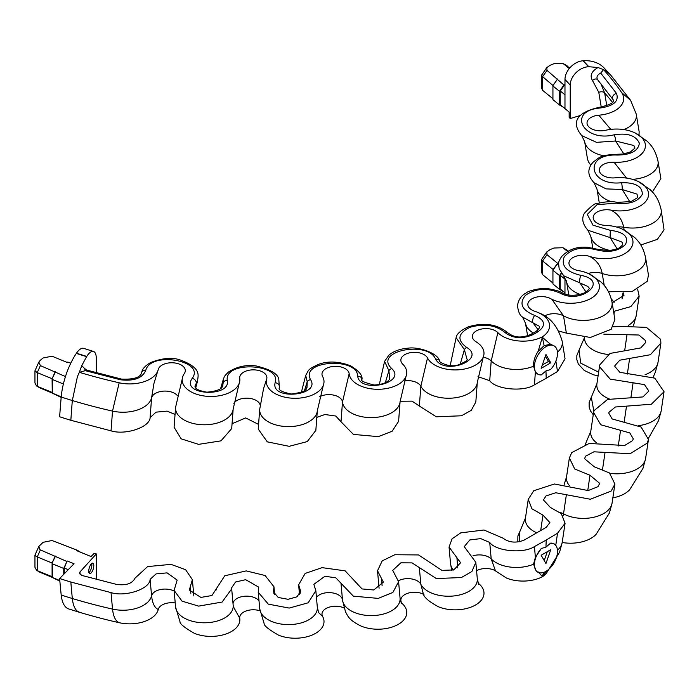 <?xml version="1.0" encoding="UTF-8"?>
<svg xmlns="http://www.w3.org/2000/svg" width="699" height="699" viewBox="0 0 699 699"><rect width="100%" height="100%" fill="white"/><g stroke="black" fill="none" stroke-linecap="round" stroke-linejoin="round"><path stroke-width="1.05" d="M93.797 565.578A5.443 2.053 -73.2 0 1 92.364 571.162A5.443 2.053 -73.2 0 1 89.699 573.573A5.443 2.053 -73.2 0 1 88.756 571.144A5.443 2.053 -73.2 0 1 90.18 565.57A5.443 2.053 -73.2 0 1 92.845 563.158A5.443 2.053 -73.2 0 1 93.797 565.578M91.683 563.534A5.443 2.053 -73.2 0 1 91.866 565.002A5.443 2.053 -73.2 0 1 88.939 572.612M80.158 574.552L79.948 571.992L96.313 553.914L96.313 579.454M63.749 574.307L63.749 568.47L66.903 561.472L39.895 549.694L38.829 546.435L43.093 542.319L51.988 540.519L77.353 550.27L80.507 552.219M66.903 561.472L64.291 568.042L64.291 573.757M175.187 602.957A13.596 7.855 0 0 0 158.245 609.476A28.834 16.645 180 0 1 119.18 622.704A406.163 234.497 180 0 1 79.345 612.245L77.44 611.241C74.706 609.03 73.002 604.792 72.329 598.519A771.565 291.859 -73.2 0 1 70.844 582.04A406.163 234.497 180 0 1 59.633 578.527L74.05 563.752L67.436 561.035M70.844 582.04L111.036 592.612C125.549 597.191 149.962 588.925 150.102 579.375L156.052 573.905L167.087 572.865L177.162 580.091L174.095 590.428L182.028 601.14L198.603 606.12L222.107 602.066L231.692 588.89L231.579 587.894L235.546 581.987L245.672 579.689L258.752 587.169L258.237 592.245L268.32 604.137L289.176 608.078L308.189 602.791L315.843 590.707L313.86 584.355L324.921 576.282L335.791 577.802L353.379 596.168L378.255 598.388L392.882 592.446L398.587 581.717L392.724 570.375L400.894 562.809L412.078 562.896L436.281 578.554L461.384 577.54L471.895 571.529L475.818 562.346L464.258 546.635L469.798 539.951L480.737 538.606L489.719 542.45C495.871 551.31 523.822 553.888 534.447 546.566L546.207 540.047L545.954 547.125L550.594 543.132A16.322 9.419 -60 0 1 554.115 543.883A16.322 9.419 -60 0 1 554.115 562.721A16.322 9.419 -60 0 1 537.793 572.149A16.322 9.419 -60 0 1 541.314 548.497L535.373 557.374L533.555 564.18L536.299 571.284L537.793 572.149M613.206 326.791L621.306 326.407L646.426 327.368L660.651 339.356L660.887 343.122L650.35 354.734L619.777 360.195L614.91 365.629L614.875 366.529L619.856 372.314L654.78 378.142L664.041 391.702L651.363 404.232L615.382 406.993L608.978 412.288L608.777 413.126L612.158 418.946L641.105 427.028L648.454 439.479L647.274 443.07L630.122 453.712L593.923 451.807L585.64 456.141L584.556 458.666L594.29 466.81L609.432 472.943L614.91 484.066L611.162 491.074L590.358 499.243L555.784 492.751L546.05 495.923L543.446 499.96L550.375 507.43L561.332 513.678L565.072 523.254L557.514 533.25L546.207 540.047M637.671 289.447L639.148 296.158L630.821 306.616L613.626 311.422M567.614 251.474L562.931 247.726L553.931 248.023L550.157 249.569L546.775 251.946L547.037 254.707L557.592 263.278L557.217 263.899L558.588 265.017M568.331 251.072L562.931 247.726M612.114 302.65L623.971 295.476L623.587 292.925M457.775 567.911L456.901 557.715L449.046 547.046L452.113 538.763L460.781 532.856L483.97 530.008L503.018 538.16C508.994 542.625 516.028 543.272 524.11 540.109L546.321 527.282L549.886 522.572L542.957 515.102L531.93 508.785L528.261 499.278L533.774 490.724L554.421 483.996L588.139 490.549L597.96 486.687L599.725 483.385L590 475.241L574.735 469.012L569.37 457.985L571.677 452.637L589.222 443.437L624.626 445.508L632.717 440.492L633.277 438.797L629.799 432.926L600.764 424.774L593.591 412.445L594.01 410.654L607.588 399.435L642.879 396.936L648.855 391.021L644.487 384.625L610.21 379.12L599.655 366.861L599.725 364.948L610.044 353.432L640.73 347.919L645.701 342.44L645.596 340.666L638.877 335.013L603.84 334.166M456.901 557.715L460.606 562.747L453.8 569.921L441.951 570.401L418.535 554.936L394.821 554.744L382.213 560.869L377.512 570.777L383.375 582.118L373.782 589.982L362.047 588.934L345.149 570.856L322.108 567.64L305.166 573.433L298.639 584.766L300.622 591.118L297.014 596.815L288.049 599.305L278.211 597.453L273.458 591.843L273.964 586.767L265.131 575.53L246.24 570.9L224.772 575.766L211.954 595.513L200.875 597.418L189.307 590.017L192.374 579.681L185.611 569.711L171.019 564.364L147.62 566.583L135.012 578.178C132.26 583.595 126.117 585.675 116.584 584.416L81.809 575.417L79.45 573.294L79.948 571.992M96.313 553.914A351.186 202.754 180 0 1 94.251 553.285L91.071 556.553L76.82 550.707L77.353 550.27M38.829 546.435L34.95 555.155L36.54 556.631L52.093 563.036L52.093 576.719L37.239 570.62L37.239 556.937L40.393 549.938M34.95 555.155L34.95 567.291L36.54 570.253L40.393 572.498L52.224 577.357M39.799 572.201L40.393 572.498M541.314 548.497L545.954 547.125M543.682 572.394L542.249 576.841A28.834 16.645 180 0 1 506.443 578.047L495.504 570.917L491.205 558.929L489.719 542.45M554.115 543.883L550.594 543.132M542.249 576.841A28.834 16.645 0 0 0 546.242 573.529L559.584 552.166L562.188 542.503L565.072 523.254M495.504 570.917L493.809 569.956A13.596 7.855 0 0 0 476.535 570.725M478.177 583.184A28.834 16.645 180 0 1 475.879 604.784A28.834 16.645 180 0 1 438.57 606.828C428.915 601.656 423.795 597.217 423.227 593.495L420.842 584.277L419.356 567.798M423.97 594.648L422.275 593.687A13.596 7.855 0 0 0 405.219 594.342A13.596 7.855 0 0 0 402.746 604.102A28.834 16.645 180 0 1 397.495 624.801A28.834 16.645 180 0 1 361.339 626.19C347.884 619.716 347.665 615.216 345.498 611.843L342.527 600.275L341.016 583.508M344.039 607.955L343.401 607.667A13.596 7.855 0 0 0 327.525 607.772A13.596 7.855 0 0 0 322.632 616.492A28.834 16.645 180 0 1 312.261 634.989A28.834 16.645 180 0 1 278.595 635.19C268.661 629.484 263.838 625.57 264.108 623.429L259.74 608.916A28.834 16.645 180 0 0 290.19 624.574A28.834 16.645 180 0 0 317.302 606.994L318.613 612.56L322.632 616.492M259.958 610.786A13.596 7.855 0 0 0 245.926 611.031A13.596 7.855 0 0 0 239.757 618.309A28.834 16.645 180 0 1 225.419 634.176A28.834 16.645 180 0 1 194.444 633.373C184.519 627.667 179.687 623.744 179.966 621.612L175.598 607.099A28.834 16.645 180 0 0 206.039 622.757A28.834 16.645 180 0 0 233.16 605.177L233.344 606.627L239.757 618.309M612.909 497.828A28.834 16.645 0 0 0 629.633 489.754L642.966 468.391L645.579 458.727A28.834 16.645 0 0 1 609.878 473.31M562.197 542.485A28.834 16.645 0 0 0 596.09 534.333L609.423 512.987L612.036 503.324A28.834 16.645 0 0 1 593.468 517.33A28.834 16.645 0 0 1 563.516 513.844L566.356 494.866M59.808 580.537L52.25 577.461L59.861 581.149M64.291 568.042L68.275 569.676M52.311 577.461L52.311 563.778L63.749 568.47M55.247 556.037L52.093 563.036L55.238 556.684M52.311 563.778L52.25 563.342M52.25 577.461L52.093 576.719M77.44 611.241L79.939 612.455L68.685 608.934A42.648 17.091 -72 0 1 61.206 595.032A771.565 309.255 -72 0 1 59.633 578.527M79.939 612.455L80.437 612.577M561.306 273.056L559.488 275.607L559.488 289.29L563.665 291.754M560.249 275.301L564.975 279.146L564.975 292.82L560.249 288.984L560.249 275.301L561.577 273.423M559.488 275.607L552.935 270.286L552.935 283.969L559.488 289.29M564.975 279.146L566.347 280.815M557.592 263.278L553.154 269.543L542.599 260.963L542.599 274.646L552.935 283.043M557.217 263.899L552.935 270.286M546.775 251.946L541.594 259.486L541.594 272.488L542.599 274.646M541.594 259.486L542.599 260.963L547.037 254.707M564.975 292.82L564.975 294.043M598.161 375.87L593.407 374.769L584.268 370.479L578.283 363.952L576.815 359.557L576.85 355.529L579.025 350.173L580.703 363.131L598.702 372.235M593.276 414.795L590.454 410.881L589.143 407.019L589.143 402.51L591.302 397.277L593.862 411.152M517.81 542.005L517.88 535.958L519.838 531.616L519.497 541.725M550.76 549.685L545.954 563.569L541.148 555.242L550.76 549.685M547.3 551.686L544.224 560.572M96.313 372.812L96.313 358.709A16.322 6.169 106.8 0 0 93.465 351.44A16.322 6.169 106.8 0 0 86.763 356.411A281.994 106.667 106.8 0 0 86.606 356.647L81.774 365.594L85.444 369.439M590.804 165.252L588.34 161.67L587.466 158.778L584.687 141.853A28.834 16.645 0 0 0 603.962 155.851M580.519 115.431L570.235 118.542A351.186 202.754 0 0 0 569.152 117.353L569.152 112.076L560.249 104.658L560.249 90.984L564.975 94.819L564.975 79.494A351.186 202.754 180 0 1 570.235 85.095A16.322 11.804 -42.2 0 1 588.506 66.728A281.994 204.047 -42.2 0 1 588.794 66.711L598.038 67.532C591.45 71.324 589.598 75.649 592.49 80.516L598.79 92.364L601.245 107.078M623.858 129.577A28.834 16.645 0 0 0 636.247 114.103L639.139 131.7L639.043 135.056M632.534 179.355A28.834 16.645 0 0 0 657.986 161.076L660.87 178.664L652.385 191.928M616.64 227.044A13.596 7.855 180 0 1 623.657 227.245A28.834 16.645 0 0 0 661.132 209.648L664.05 229.892L657.383 239.355L640.773 244.991M588.331 273.501A13.596 7.855 180 0 1 602.206 273.492A28.834 16.645 0 0 0 632.455 273.169A28.834 16.645 0 0 0 645.553 257.424L648.445 275.022L647.274 281.313L632.237 291.422L608.471 291.754M544.547 316A13.596 7.855 180 0 1 563.516 315.852A28.834 16.645 0 0 0 596.098 318.683A28.834 16.645 0 0 0 612.001 302.012L614.893 319.609L611.162 329.308L590.358 337.486L566.356 333.108L558.667 331.02M557.452 352.2A28.834 16.645 0 0 0 562.162 341.199L565.054 358.797L557.514 371.492L546.207 378.281L545.954 370.907L550.594 369.544A16.322 9.419 120 0 0 554.115 345.883A16.322 9.419 120 0 0 537.793 355.31A16.322 9.419 120 0 0 537.793 374.148A16.322 9.419 120 0 0 541.314 374.9L545.954 370.907M477.994 376.665L489.719 380.693C495.871 389.553 523.822 392.13 534.447 384.808L546.207 378.281M419.356 406.04L436.281 416.796L461.384 415.783L471.275 410.348L475.827 402.004L477.303 382.388A28.834 16.645 180 0 1 451.93 398.124A28.834 16.645 180 0 1 420.842 386.285L419.356 406.04L412.078 401.139L400.108 401.261M341.016 421.75L353.379 434.411L378.255 436.63L392.113 431.257L398.596 421.375L400.073 401.75A28.834 16.645 180 0 1 371.484 417.609A28.834 16.645 180 0 1 342.493 401.995L341.016 421.75L335.791 416.036L324.921 414.524L316.796 417.355M258.228 429.064L267.271 441.838L289.176 446.32L307.263 441.585L315.843 430.374L317.32 410.75A28.834 16.645 180 0 1 287.158 426.591A28.834 16.645 180 0 1 259.722 409.177L258.228 429.064M232.042 423.716L245.672 417.932L258.551 424.407M175.58 407.351L174.086 427.246L181.155 438.832L198.603 444.354L220.989 440.859L231.701 428.548L233.178 408.932A28.834 16.645 180 0 1 203.016 424.765A28.834 16.645 180 0 1 175.58 407.351L182.876 376.237A28.834 16.645 180 0 1 184.318 373.572A13.596 7.855 0 0 0 184.99 372.314A13.596 7.855 0 0 0 174.645 362.947A13.596 7.855 0 0 0 158.437 368.923A13.596 7.855 0 0 0 158.245 369.544A28.834 16.645 180 0 1 157.834 370.863A28.834 16.645 180 0 1 119.18 382.781A406.163 234.497 180 0 1 79.345 372.322L81.774 365.594M279.312 387.517A4.351 3.504 -164.2 0 0 279.338 387.429C280.264 387.622 274.576 390.479 291.247 394.009C310.059 391.58 305.428 387.788 306.975 387.491L307.219 381.706L305.708 375.372C309.089 369.788 306.913 369.736 318.954 364.188C328.469 360.859 339.024 361.409 350.61 365.822C358.823 370.846 362.624 375.337 362.003 379.295L362.003 379.295A4.351 3.547 173.9 0 0 357.678 376.211C357.53 356.883 299.749 360.404 310.566 379.627C321.121 395.87 270.303 400.745 275.144 382.694C281.968 363.856 224.545 360.378 227.254 380.221C231.579 397.862 179.923 395.284 192.242 378.325C205.585 360.658 150.713 350.854 145.785 370.295C142.413 378.185 133.972 381.339 120.464 379.767L85.295 370.662L79.345 372.322L77.44 376.508L72.329 400.527A771.565 291.859 106.8 0 0 70.844 420.282L111.036 430.846C125.549 435.433 149.962 427.168 150.102 417.618L156.052 412.148L167.087 411.108L175.012 414.446M70.844 420.282A406.163 234.497 180 0 1 59.633 416.77A771.565 309.255 108 0 1 61.206 397.041A42.648 17.091 108 0 1 76.34 353.423A281.994 113.028 108 0 1 76.497 353.187A16.322 6.544 -72 0 1 83.653 348.364L93.465 351.44M61.171 397.364L52.25 393.144L52.093 378.709L37.239 372.619L37.239 386.302L52.093 392.392M52.224 393.039L39.799 387.884M563.665 107.436L559.488 104.972L559.488 91.289L563.927 85.025L547.037 70.381L546.775 67.62L550.157 65.252L553.931 63.705L562.931 63.399L569.301 68.519M562.931 63.399L569.79 67.934M70.748 363.235L67.908 362.073L66.842 362.292L51.988 356.193L43.093 358.002L40.411 360.177L38.829 362.108L34.95 370.837L34.95 382.965L36.54 385.935L40.393 388.181M34.95 370.837L37.239 372.619L40.393 365.621L65.453 376.56M38.829 362.108L40.393 365.621M537.793 374.148L535.373 371.947L533.555 366.189C533.372 361.156 534.901 356.219 538.125 351.379L544.145 345.647L542.249 336.909A28.834 16.645 180 0 1 497.854 332.619A13.596 7.855 0 0 0 484.005 328.679A13.596 7.855 0 0 0 472.699 334.751A13.596 7.855 0 0 0 476.106 341.837A28.834 16.645 180 0 1 483.315 356.866A28.834 16.645 180 0 1 456.141 369.911A28.834 16.645 180 0 1 427.5 357.967A13.596 7.855 0 0 0 413.983 352.331A13.596 7.855 0 0 0 401.165 358.482A13.596 7.855 0 0 0 402.746 364.179A28.834 16.645 180 0 1 406.075 376.237A28.834 16.645 180 0 1 375.686 389.247A28.834 16.645 180 0 1 349.151 373.677A13.596 7.855 0 0 0 336.638 366.337A13.596 7.855 0 0 0 322.3 372.471A13.596 7.855 0 0 0 322.632 376.56A28.834 16.645 180 0 1 323.331 385.236A28.834 16.645 180 0 1 289.744 397.993A28.834 16.645 180 0 1 266.721 378.963A13.596 7.855 0 0 0 255.86 369.989A13.596 7.855 0 0 0 240.019 376.01A13.596 7.855 0 0 0 239.757 378.386A28.834 16.645 180 0 1 239.18 383.41A28.834 16.645 180 0 1 204.816 396.08A28.834 16.645 180 0 1 182.876 376.237M544.145 345.647L550.48 344.24L554.115 345.883M542.249 336.909A28.834 16.645 0 0 0 539.366 313.1A28.834 16.645 0 0 0 534.814 311.282A13.596 7.855 180 0 1 532.664 310.426A13.596 7.855 180 0 1 531.057 299.355A13.596 7.855 180 0 1 550.218 298.429A13.596 7.855 180 0 1 550.786 298.726A28.834 16.645 0 0 0 551.992 299.347A28.834 16.645 0 0 0 592.621 297.372A28.834 16.645 0 0 0 589.205 273.921A28.834 16.645 0 0 0 578.72 270.662A13.596 7.855 180 0 1 573.774 269.124A13.596 7.855 180 0 1 571.467 258.578A13.596 7.855 180 0 1 589.475 256.367A28.834 16.645 0 0 0 627.65 251.684A28.834 16.645 0 0 0 622.757 229.324A28.834 16.645 0 0 0 605.928 225.428A13.596 7.855 180 0 1 597.995 223.593A13.596 7.855 180 0 1 594.875 213.789A13.596 7.855 180 0 1 610.926 210.119A28.834 16.645 0 0 0 644.95 202.334A28.834 16.645 0 0 0 638.336 181.548A28.834 16.645 0 0 0 615.094 177.834A13.596 7.855 180 0 1 604.119 176.087A13.596 7.855 180 0 1 600.345 167.07A13.596 7.855 180 0 1 614.08 162.264A28.834 16.645 0 0 0 643.194 152.076A28.834 16.645 0 0 0 635.181 132.967A28.834 16.645 0 0 0 605.745 130.259A13.596 7.855 180 0 1 591.852 128.983A13.596 7.855 180 0 1 587.571 120.796A13.596 7.855 180 0 1 598.772 115.204A28.834 16.645 0 0 0 621.691 92.652A406.163 234.497 0 0 0 603.578 69.655L598.038 67.532M617.593 154.724L617.479 154.261C599.567 155.029 599.882 157.362 593.381 161.915C587.143 168.599 587.361 175.536 594.036 182.727L606.103 188.879L622.224 189.534L637.042 194.104L637.567 197.66L631.153 201.513L617.025 202.422C612.831 201.163 606.444 201.469 597.846 203.348C595.697 202.64 591.214 205.952 584.373 213.291C581.402 218.516 582.582 224.169 587.911 230.233L610.061 237.564L610.314 230.347L592.979 225.192L587.3 214.41L597.06 204.676L616.238 203.156C629.415 204.597 638.091 201.67 642.285 194.357C642.416 186.362 635.496 182.474 621.542 182.701C588.916 186.642 582.905 153.492 617.261 155.056C630.9 154.89 638.257 150.949 639.349 143.216C635.915 135.492 627.457 132.696 613.984 134.837C583.377 142.544 566.4 110.861 600.074 108.013C613.739 106.065 619.209 101.198 616.483 93.395L600.703 73.089L603.578 69.655L606.33 71.149L603.578 69.655M562.503 292.995A4.351 2.438 118.6 0 0 562.477 292.977C560.65 291.562 556.142 290.181 548.951 288.844C542.389 287.237 527.972 290.749 526.111 293.003C521.332 295.467 518.466 299.635 517.505 305.507C518.204 311.78 519.899 315.633 522.572 317.066L538.073 325.655C540.493 326.337 539.89 328.189 536.255 331.221L536.255 331.221A4.351 2.613 58 0 1 538.571 331.361C546.225 325.28 544.949 319.967 534.726 315.432C521.821 310.207 518.745 303.497 525.499 295.293C535.888 288.189 547.518 287.499 560.397 293.248C581.052 304.921 610 280.692 580.869 275.354C566.391 271.894 560.843 265.742 564.224 256.9C571.275 248.468 582.197 246.162 596.998 249.98C609.257 252.907 618.755 251.063 625.5 244.44C628.925 236.699 623.866 232.007 610.314 230.347M538.571 331.361L535.705 333.135L533.555 332.899L530.585 334.498A4.351 2.412 62 0 1 532.629 334.786C522.101 339.207 512.909 338.473 505.045 332.567C496.002 325.122 484.372 323.349 470.165 327.237C457.854 333.24 456.665 339.959 466.617 347.386C486.836 359.312 444.87 376.027 435.626 359.207C428.164 340.168 372.986 351.073 391.685 368.522C407.491 382.834 360.16 394.131 357.678 376.211M533.555 332.899L536.255 331.221M63.373 383.996L52.311 379.461L52.311 393.135L61.224 396.796M55.238 372.366L52.093 378.709L55.247 371.711M52.25 379.015L52.311 379.461M77.44 376.508L79.345 372.322M435.626 359.207A4.351 3.408 153.1 0 1 439.505 360.789L439.505 360.789C438.011 361.733 449.186 367.866 457.819 365.044C465.246 361.986 468.286 360.011 466.958 359.12L464.389 349.64L456.115 337.652L450.532 363.978A28.834 16.645 180 0 0 450.532 365.603M362.003 379.295C360.186 380.702 364.249 382.606 374.201 385.018C388.443 384.275 389.745 378.675 389.719 378.491L388.889 370.662L384.581 361.383L379.295 384.668M222.798 385.752L223.435 378.902L220.666 388.452M84.928 370.723L84.876 368.688L86.58 370.051L121.425 379.076C133.299 379.618 139.992 377.635 141.478 373.117L141.845 371.824C142.439 368.827 145.287 365.778 150.381 362.667C161.932 358.15 171.709 357.189 179.704 359.793C202.824 368.155 197.555 376.193 197.677 380.597L195.204 385.551C195.117 385.822 192.749 389.797 206.904 392.174C224.169 390.549 222.116 385.734 222.832 385.656M86.58 370.051L85.295 370.662M121.425 379.076A4.351 1.293 102.7 0 0 120.464 379.767M141.355 373.441L141.679 372.445A4.351 3.521 13.4 0 1 145.785 370.295M195.17 386.8L196.262 383.113A4.351 3.294 -144.9 0 0 192.242 378.325M221.81 387.36L223.435 382.292A4.351 3.539 -8.6 0 1 227.254 380.221M223.435 378.91C224.763 376.761 222.597 377.801 228.494 372.025C236.917 366.634 246.092 364.598 256 365.918C270.303 369.378 277.896 373.816 278.796 379.251L279.338 387.429A4.351 3.504 -164.2 0 0 275.144 382.694M304.502 390.523L307.219 381.706A4.351 3.381 -29.1 0 1 310.566 379.627M385.306 382.737L388.889 370.662A4.351 3.058 -45.7 0 1 391.685 368.522M460.169 364.371L464.389 349.64A4.351 2.578 -58.6 0 1 466.617 347.386M456.115 337.652C456.613 333.991 460.685 330.391 468.313 326.835C484.127 322.09 497.417 324.17 508.173 333.091L508.173 333.091A4.351 3.102 136 0 0 505.045 332.567M570.235 118.542L570.235 85.095M563.927 85.025L564.678 84.719L560.249 90.984M564.975 108.502L564.975 94.819M559.488 104.972L552.935 99.642L552.935 85.968L559.488 91.289M552.935 98.725L542.599 90.32L542.599 76.645L553.005 85.523L557.217 79.572M557.592 78.961L553.154 85.217M552.935 85.968L553.005 85.523M546.775 67.62L541.594 75.169L542.599 76.645L547.037 70.381M541.594 75.169L541.594 88.161L542.599 90.32M588.506 66.728A371.807 214.663 0 0 0 582.94 60.796A281.994 200.596 -44.3 0 1 583.219 60.778A42.648 30.337 -44.3 0 1 603.91 67.768L610.515 74.845M582.94 60.796A16.322 11.612 135.7 0 0 564.975 79.494M606.811 105.785L604.635 92.906L600.791 83.426M616.483 93.395A4.351 3.312 -34.1 0 0 612.883 99.389L612.883 99.389C615.269 102.063 610.891 104.675 599.733 107.235L599.733 107.235C568.2 114.217 575.731 128.328 581.76 135.623L596.535 142.351L615.609 140.997L633.888 145.523L634.963 148.074L630.393 151.998L623.036 154.033L617.479 154.261L617.261 155.056M617.103 248.73L610.061 237.564L621.463 241.88C623.429 243.182 623.106 244.851 620.476 246.878C619.419 248.346 615.583 249.569 608.96 250.565L598.405 249.421A4.351 1.809 108.9 0 0 596.998 249.98M598.65 249.552A4.351 1.809 108.9 0 0 598.405 249.421L587.684 247.332C577.208 246.31 568.497 249.403 561.568 256.629C557.872 262.684 558.484 262.09 559.165 268.792L563.682 275.764L587.929 286.485M600.703 73.089C597.199 74.915 596.177 77.126 597.619 79.712L612.883 99.389M599.733 107.235A4.351 0.481 85.5 0 1 600.074 108.013M623.849 153.92L615.609 140.997A4.351 1.337 -103.2 0 0 613.984 134.837M629.895 201.889L622.224 189.534A4.351 0.568 -95.4 0 0 621.542 182.701M617.025 202.422A4.351 1.083 100.5 0 0 616.238 203.156M586.042 292.068L579.786 282.702A4.351 1.005 -80.4 0 1 580.869 275.354M587.911 286.468C589.074 288.827 591.31 287.507 585.15 292.584C575.714 296.638 566.636 295.485 562.477 292.977A4.351 2.438 118.6 0 0 560.397 293.248M538.099 329.779L532.926 322.737A4.351 1.73 -72.1 0 1 532.865 319.19A4.351 1.73 -72.1 0 1 534.726 315.432M550.76 362.798L545.954 354.472L541.148 368.347L550.76 362.798L548.453 361.462L545.377 356.132M542.302 365.018L548.453 361.462M535.373 557.374L534.447 546.566M533.555 564.18A28.834 16.645 180 0 1 491.205 558.929A13.596 7.855 0 0 0 472.943 555.827M546.959 570.707L542.363 576.57L538.125 571.878M555.731 545.622L557.514 533.25M557.452 550.192A28.834 16.645 0 0 0 562.188 542.503M174.147 591.092A13.596 7.855 0 0 0 160.386 589.554A13.596 7.855 0 0 0 151.587 595.854A28.834 16.645 180 0 1 112.522 609.091A406.163 234.497 180 0 1 72.329 598.519A402.956 232.645 180 0 1 61.206 595.032M190.844 593.294L190.294 586.706M216.489 589.615L216.445 588.977M273.886 593.468L273.615 590.218M300.325 593.154L299.985 589.082M382.108 585.806L381.497 578.484M379.111 588.191A28.834 16.645 180 0 1 379.007 587.457L379.094 588.209M453.406 570.043A28.834 16.645 180 0 1 450.54 563.717L451.737 570.48M475.818 562.346L477.286 578.632A28.834 16.645 180 0 1 453.433 595.994A28.834 16.645 180 0 1 420.842 584.277A13.596 7.855 0 0 0 398.465 580.773M398.587 581.717L400.055 597.995A28.834 16.645 180 0 1 372.995 615.574A28.834 16.645 180 0 1 342.493 599.987A13.596 7.855 0 0 0 331.212 592.735A13.596 7.855 0 0 0 316.402 597.409M258.953 600.677A13.596 7.855 0 0 0 243.645 596.352A13.596 7.855 0 0 0 233.047 604.058M158.245 609.476C154.628 607.859 152.408 603.316 151.587 595.854L150.102 579.375M119.18 622.704C115.562 621.088 113.343 616.544 112.522 609.091L111.036 592.612M402.746 604.102L401.182 603.193M611.267 298.796A390.924 225.698 180 0 1 614.089 302.422M622.11 298.866L622.94 292.968M624.81 349.727L627.029 334.559M584.539 337.634A28.834 16.645 0 0 0 608.078 354.472M630.882 397.845L633.111 382.659M599.725 364.948L596.929 383.637A28.834 16.645 0 0 0 609.248 398.911M618.257 445.997L620.555 430.348M593.591 412.445L590.804 431.143A28.834 16.645 0 0 0 596.387 442.659M587.745 490.576L590 475.241M569.37 457.985L566.574 476.674A28.834 16.645 0 0 0 569.362 485.534M540.659 530.759L542.957 515.102M528.261 499.278L525.473 517.976A28.834 16.645 0 0 0 537.007 532.918M559.986 512.446A13.596 7.855 180 0 1 563.516 513.844L563.132 515.836M602.59 469.099L605.037 452.515M624.216 421.75L626.496 406.259M638.659 425.639A28.834 16.645 0 0 0 661.167 410.96L658.554 420.623L648.541 438.081M627.344 374.061L629.642 358.412M645.055 374.751A28.834 16.645 0 0 0 658.012 362.37L655.4 372.034L653.111 377.329M614.01 313.799L614.342 311.352M628.436 325.323A28.834 16.645 0 0 0 636.273 315.406L633.609 325.21M535.373 371.947L534.447 384.808M533.555 366.189A28.834 16.645 180 0 1 491.205 360.937L489.719 380.693M550.48 344.24L542.363 337.311L538.125 351.379M497.854 332.619L491.205 360.937A13.596 7.855 0 0 0 483.175 357.233M555.88 361.095L557.514 371.492M535.705 333.135L532.629 334.786M86.763 356.411A371.807 214.663 180 0 1 76.497 353.187M86.606 356.647A372.13 214.846 180 0 1 76.34 353.423M177.293 395.503A13.596 7.855 0 0 0 162.928 391.178A13.596 7.855 0 0 0 151.587 397.862A28.834 16.645 180 0 1 112.522 411.091A406.163 234.497 180 0 1 72.329 400.527A402.956 232.645 180 0 1 61.206 397.041M427.5 357.967L420.842 386.285A13.596 7.855 0 0 0 404.433 380.885M349.151 373.677L342.493 401.995A13.596 7.855 0 0 0 334.008 395.197A13.596 7.855 0 0 0 319.723 396.7M260.15 405.097A13.596 7.855 0 0 0 248.189 398.22A13.596 7.855 0 0 0 233.842 403.367M157.834 370.863L153.946 383.471L151.587 397.862L150.102 417.618M119.18 382.781L112.522 411.091L111.036 430.846M266.721 378.963L263.61 388.373L259.722 409.177M588.794 66.711A372.13 214.846 0 0 0 583.219 60.778M606.33 71.149L610.393 74.697M598.79 92.364A4.351 2.744 -10.3 0 1 604.635 92.906A390.924 225.698 180 0 1 612.481 102.351M599.296 202.937L596.955 188.957A28.834 16.645 0 0 0 611.677 201.784M592.787 247.953L590.83 236.454A28.834 16.645 0 0 0 610.105 250.452M568.785 294.943L566.609 281.994A28.834 16.645 0 0 0 580.126 294.41M527.605 335.747L525.499 323.296A28.834 16.645 0 0 0 533.302 333.039M551.852 299.277L563.516 315.852L566.356 333.108M589.475 256.367C596.396 259.897 600.633 265.603 602.206 273.492L604.224 285.419M610.926 210.119C617.846 213.641 622.093 219.355 623.657 227.245L624.155 230.032M614.08 162.264L626.54 178.088M598.772 115.204L610.786 129.376M621.691 92.652L630.647 100.394L636.247 114.103M597.488 79.581A4.351 2.997 -46.7 0 0 592.49 80.516M36.689 570.349L39.852 572.236M192.374 579.681L193.841 595.967M273.964 586.767L274.637 594.7M216.367 588.305L216.489 589.851M298.639 584.766L299.487 594.639M377.512 570.777L379.007 587.457M449.046 547.046L450.54 563.717M258.237 592.245L259.74 608.916M315.843 590.707L317.302 606.994M174.095 590.428L175.598 607.099M231.692 588.89L233.16 605.177M477.286 578.632L478.605 584.224M400.055 597.995L401.375 603.587M562.966 247.743L567.413 250.373M614.91 484.066L612.036 503.324M648.454 439.479L645.579 458.727M664.041 391.702L661.167 410.96M660.887 343.122L658.012 362.379M639.148 296.158L636.273 315.406M579.025 350.173L584.451 337.634M591.302 397.277L596.929 383.637M585.168 444.782L590.804 431.143M564.189 484.451L566.574 476.674M519.838 531.616L525.473 517.976M567.413 66.047L562.966 63.426M39.852 387.91L36.689 386.023M539.366 313.1C550.384 317.302 557.985 326.669 562.162 341.199M450.401 365.594L450.532 363.978M233.178 408.932L239.18 383.41M317.32 410.75L323.331 385.236M400.073 401.75L406.075 376.237M477.303 382.388L483.315 356.866M305.708 375.372L301.374 392.288M141.25 373.65L141.845 371.824M197.677 380.597L195.729 387.901M439.505 360.789C438.063 353.406 418.701 346.424 407.91 348.198C400.046 348.845 393.755 351.116 389.02 355.022L384.581 361.383M508.173 333.091C512.218 335.896 518.78 339.513 530.585 334.498M581.76 135.623L584.687 141.853M594.036 182.727L596.955 188.957M587.903 230.224L590.83 236.454M563.682 275.756L566.609 281.994M522.572 317.066L525.499 323.296M612.001 302.012C609.135 289.893 604.731 285.804 601.166 282.125L589.205 273.921M645.553 257.424C642.678 245.305 638.283 241.207 634.709 237.538L622.757 229.324M661.132 209.648C658.266 197.529 653.871 193.44 650.297 189.761L638.336 181.548M657.977 161.067C655.112 148.948 650.717 144.859 647.143 141.181L635.181 132.967M610.367 74.671L630.647 100.394"/></g></svg>
